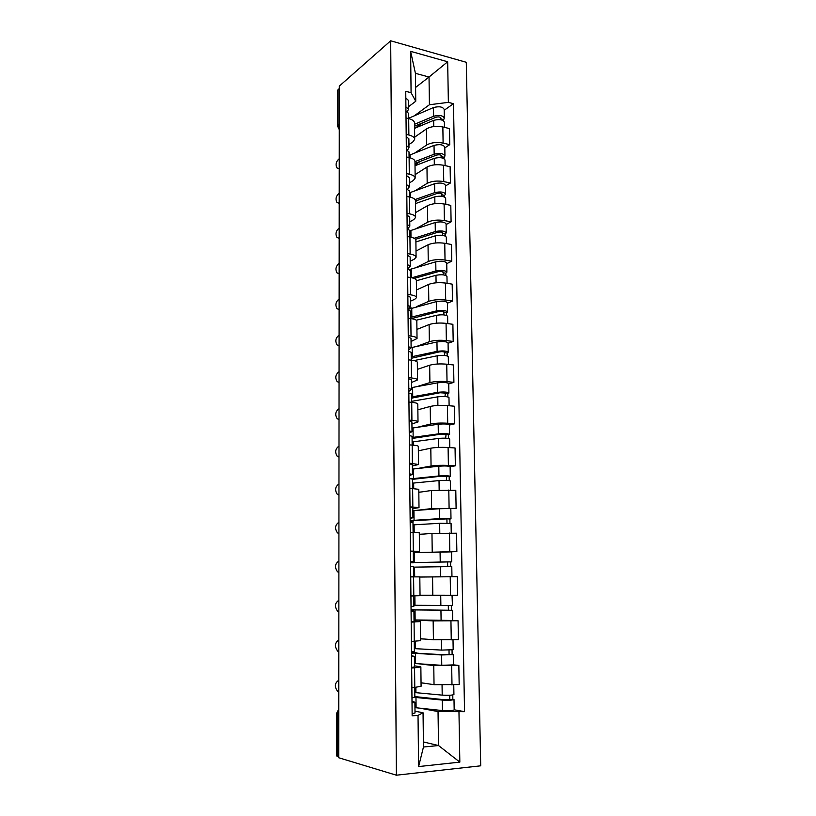 <?xml version="1.0" encoding="UTF-8"?>
<svg xmlns="http://www.w3.org/2000/svg" width="816" height="816" viewBox="0 0 816 816"><rect width="100%" height="100%" fill="white"/><g stroke="black" fill="none" stroke-linecap="round" stroke-linejoin="round"><path stroke-width="1.22" d="M396.403 775.2L480.716 765.816L466.283 62.291L390.68 40.8L396.403 775.2L338.722 757.748L339.323 86.088L390.68 40.8M337.508 90.719L338.038 89.668L337.997 124.94L339.283 128.5M339.323 88.536L338.038 89.668M338.732 756.779L336.712 755.942M421.046 682.747L434.03 684.675L459.184 684.553L458.847 665.458L433.775 665.591L418.557 663.775M414.518 665.836L420.862 666.896L414.569 667.845L414.783 687.419L421.087 686.256L420.862 666.937M414.783 687.419L411.866 687.602M453.431 664.836L458.847 665.458M414.569 667.845L411.662 667.998M420.536 638.714L433.418 639.754L458.398 639.601L458.072 620.772L433.163 620.925L415.099 619.976M411.386 641.458L420.556 640.672L420.332 621.598L411.193 622.129M452.594 620.497L458.072 620.772M414.038 621.109L420.332 621.578M420.026 595.252L457.623 595.262L457.297 576.688L419.812 577.045M410.917 595.955L420.036 595.721L419.812 576.881L410.723 576.892M413.304 552.707L456.858 551.534L456.542 533.205L431.97 533.399L419.322 534.409M410.458 551.075L419.516 551.381L413.294 551.81M451.248 551.82L456.858 551.534M419.516 551.361L419.302 532.807L410.264 532.277M416.507 510.367L431.633 508.582L456.103 508.388L455.787 490.304L431.378 490.508L418.822 492.334M410.009 506.828L419.006 507.644L412.835 508.623M412.855 510.632L439.436 508.725L456.103 508.388M419.006 507.613L418.792 489.325L409.816 488.284M417.109 468.578L431.052 466.028C435.764 465.324 441.548 465.12 448.392 465.416L455.359 465.814L455.053 447.974L448.096 447.505C441.272 447.158 435.509 447.392 430.807 448.198L418.343 450.809M409.561 463.182L418.506 464.498L412.376 466.018M450.126 466.732L455.359 465.814M418.506 464.447L418.292 446.423C418.231 445.822 416.191 445.373 412.182 445.077L409.367 444.893M417.129 427.329L430.471 424.045C435.163 423.096 440.905 422.831 447.709 423.249L454.624 423.81L454.318 406.205L447.413 405.572C440.63 405.113 434.908 405.399 430.236 406.439L417.863 409.826M409.122 420.118L411.917 420.352C415.915 420.699 417.935 421.229 418.006 421.933L411.927 423.973M449.432 425.044L454.624 423.81M418.006 421.862L417.802 404.104C417.731 403.318 415.711 402.737 411.723 402.339L408.928 402.084M416.945 386.621L429.91 382.602C434.561 381.429 440.263 381.103 447.025 381.633L453.9 382.357L453.594 364.976L446.74 364.201C439.997 363.62 434.306 363.967 429.675 365.231L417.394 369.362M408.683 377.645L411.468 377.941C415.436 378.389 417.445 379.063 417.517 379.94L411.478 382.49M448.749 383.897L453.9 382.357M417.517 379.848L417.313 362.345C417.241 361.386 415.232 360.662 411.274 360.172L408.5 359.856M416.66 346.433L429.349 341.71C433.969 340.303 439.63 339.925 446.352 340.578L453.186 341.445L452.89 324.299L446.066 323.36C439.365 322.677 433.714 323.075 429.114 324.564L416.925 329.419M408.255 335.743L411.019 336.1C414.956 336.641 416.966 337.447 417.027 338.507L411.04 341.537M448.076 343.281L453.186 341.445M417.027 338.385L416.833 321.137C416.762 320.005 414.763 319.148 410.825 318.566L408.071 318.189M416.323 306.755L428.798 301.339C433.378 299.727 439.008 299.288 445.689 300.053L452.482 301.063L452.186 284.141L445.403 283.06C438.753 282.254 433.133 282.713 428.573 284.427L416.466 289.986M407.827 294.403L410.581 294.811C414.487 295.453 416.486 296.381 416.558 297.616L414.752 299.278L410.611 301.124M447.403 303.195L452.482 301.063M416.558 297.483L416.354 280.469C416.282 279.174 414.293 278.185 410.387 277.511L407.653 277.073M415.956 267.587L428.257 261.497C432.806 259.672 438.396 259.182 445.026 260.049L451.778 261.202L451.493 244.494L444.751 243.28C438.141 242.372 432.562 242.872 428.033 244.8L416.007 251.053M407.408 253.603L410.142 254.072C414.028 254.796 416.007 255.857 416.089 257.254L414.304 259.141L410.183 261.242M446.75 263.619L451.778 261.202M416.078 257.101L415.885 240.343C415.813 238.874 413.834 237.762 409.958 236.997L407.235 236.507M415.579 228.908L427.717 222.166C432.235 220.126 437.794 219.596 444.383 220.565L451.095 221.86L450.809 205.367L444.108 204.01C437.539 203 432.001 203.551 427.492 205.683L415.558 212.609M407 213.343L409.714 213.863C413.579 214.679 415.548 215.863 415.619 217.423L413.855 219.524L409.765 221.86M446.097 224.543L451.095 221.86M415.619 217.25L415.426 200.726C415.354 199.104 413.386 197.87 409.53 197.013L406.827 196.472M415.191 190.72L427.186 183.335C431.674 181.091 437.192 180.509 443.741 181.58L450.412 183.019L450.126 166.729L443.476 165.24C436.937 164.128 431.44 164.73 426.972 167.056L415.12 174.644M406.592 173.604L409.285 174.185C413.131 175.083 415.089 176.389 415.16 178.102L413.406 180.418L409.346 182.988M445.454 185.966L450.412 183.019M409.051 155.315L434.03 145.401L434.163 154.204L414.967 161.629C414.895 159.844 412.937 158.488 409.112 157.559L406.419 156.958M414.793 153L426.666 145.003C431.123 142.555 436.601 141.923 443.108 143.096L449.749 144.667L449.463 128.581L442.853 126.97C436.356 125.746 430.889 126.409 426.452 128.928L414.681 137.149M406.184 134.385L408.867 135.017C412.682 136.007 414.63 137.425 414.712 139.291L412.967 141.811L408.938 144.605M444.822 147.88L449.749 144.667M414.701 139.087L414.518 123.022C414.436 121.094 412.498 119.615 408.694 118.606L406.021 117.953M423.402 741.938L438.529 745.549L438.039 711.572L419.985 708.176M414.997 711.185L423.055 712.745L423.463 747.017L438.529 745.549L459.836 762.124L418.598 766.571L418.027 715.367L423.055 712.745M415.599 87.434L429.032 77.02L415.426 73.338L415.762 101.255L411.08 92.708L405.746 91.321L412.151 715.846L418.027 715.367M411.08 92.708L410.621 51.337L447.668 61.771L448.372 102.367L429.42 104.744L429.032 77.02L447.668 61.771M438.039 711.572L464.549 711.654L453.472 103.693L448.372 102.367M458.969 712.103L459.836 762.124M414.406 115.75L429.42 104.744M415.762 101.255L408.53 106.712M454.175 709.777L464.549 711.654M444.19 110.262L453.472 103.693M418.598 766.571L423.463 747.017M415.426 73.338L410.621 51.337M338.793 680.248C334.57 683.002 334.254 686.797 337.834 691.631L338.783 692.09M414.742 687.419L414.854 697.252L411.968 697.904M411.998 701.066L414.905 702.29L412.019 702.964M414.905 702.321L415.018 712.97L412.131 713.704M414.844 696.589L444.73 699.771L454.002 699.475C452.401 700.22 448.494 700.424 442.282 700.077L442.435 710.573C448.667 710.96 452.574 710.736 454.175 709.92L454.002 699.506M414.834 695.885L415.201 696.711M414.783 697.374L442.282 700.077M414.967 707.625L442.435 710.573M449.738 695.252L449.81 699.689M414.803 692.56L442.211 695.13C448.423 695.467 452.319 695.273 453.92 694.549L453.757 684.899M421.056 682.921L423.647 683.135M452.778 694.967L452.849 699.067M338.834 640.009C334.703 642.753 334.325 646.476 337.712 651.188L338.824 651.719M414.079 622.047L414.365 651.443L411.499 651.841M411.529 655.666L414.416 656.401L411.55 656.829M414.416 656.421L414.528 666.937L411.652 667.417M338.864 600.28C334.825 603.004 334.397 606.665 337.6 611.245L338.854 611.837M413.6 595.915L413.875 606.268L411.029 606.421M413.763 595.925L410.917 596.027M411.07 610.878L413.926 611.164L411.08 611.337M413.926 611.164L414.038 621.547L411.182 621.782M414.732 652.973L414.722 652.392L417.935 653.279L444.047 654.779L453.257 654.575L453.431 664.877L441.762 665.326L414.487 663.49M414.722 652.392L411.499 652.331M411.509 653.086L441.609 654.973L453.257 654.575M449.014 650.148L449.086 654.718M414.334 648.628L441.538 650.097L453.176 649.72L453.013 639.815M420.536 638.867L424.779 639.05M452.044 649.975L452.115 654.32M414.273 609.817L452.523 610.276L452.686 620.446L414.028 619.946M414.263 609.583L411.06 609.572M411.06 609.878L452.523 610.276M448.3 605.656L448.382 610.358M448.667 595.394L441.742 595.456M429.369 595.384L420.026 595.333M413.865 605.288L452.441 605.492L452.044 595.343M420.026 595.394L452.268 595.364M451.309 605.584L451.381 610.184M338.905 561.02C334.948 563.744 334.478 567.334 337.498 571.792L338.895 572.434M410.57 561.928L413.396 561.714L410.57 561.622M413.396 561.704L413.294 551.514L410.468 551.371M410.723 576.851L413.559 576.779L410.723 576.769M413.559 576.779L413.457 566.539L410.621 566.477M338.936 522.24C335.06 524.953 334.55 528.482 337.406 532.828L338.926 533.521M410.122 518.425L412.927 517.762L410.111 517.446M412.927 517.742L412.825 507.705L410.009 507.338M413.324 551.106L412.978 522.526L410.162 522.23M338.966 483.919C335.172 486.642 334.631 490.11 337.324 494.333L338.956 495.067M409.683 475.493L412.468 474.412L409.673 473.861M412.468 474.382L412.355 464.488L409.571 463.896M412.845 506.92L412.519 479.104L409.714 478.584M435.122 576.83L441.058 576.779M413.457 567.14L451.789 566.579L451.962 576.616M413.763 562.622L448.137 561.887L447.596 561.918L447.678 566.528M413.763 562.775L410.581 562.816M410.581 562.612L451.717 561.857L450.585 561.928L450.667 566.539M413.304 552.718L451.544 551.871L451.717 561.857M447.596 561.857L450.585 561.928M413.008 524.872L439.651 523.301L451.075 523.474L451.238 533.103M419.312 534.266L424.187 534.021M413.314 520.649L447.443 518.843L446.913 518.945L446.984 523.168M413.314 521.138L410.152 521.23M410.152 520.588L439.579 518.619L450.993 518.813L449.881 519.037L449.953 523.27M446.913 518.741L449.881 519.037M412.559 483.154L439.018 480.583C445.016 480.226 448.8 480.338 450.361 480.94L450.514 490.069M418.822 492.181L421.546 491.936M412.519 479.329L441.323 476.197L446.76 476.371L446.291 480.389M412.865 479.216L412.529 479.941M411.55 478.768L438.947 475.963C444.944 475.585 448.718 475.708 450.289 476.34L449.188 476.697L449.249 480.593M412.406 469.098L438.804 466.201C444.781 465.793 448.555 465.936 450.126 466.609L450.289 476.309M446.23 476.197L449.188 476.697M339.007 446.056C335.284 448.78 334.703 452.197 337.253 456.307L338.997 457.072M409.255 433.143L412.009 431.644L409.224 430.879M412.009 431.603L411.907 421.862L409.122 421.046M412.151 445.077L412.06 436.285L409.275 435.54M412.121 441.966L438.386 438.437C444.343 437.947 448.106 438.121 449.667 438.967L449.81 447.617M418.343 450.646L420.301 450.401M412.08 438.467L440.681 434.204L446.087 434.469L445.618 438.182M412.427 438.325L412.09 439.324M412.07 437.519L438.325 433.877C444.271 433.367 448.025 433.551 449.585 434.418L448.494 434.928L448.555 438.467M411.968 428.104L438.182 424.249C444.118 423.708 447.872 423.902 449.432 424.83L449.585 434.387M445.556 434.224L448.494 434.928M339.038 408.643C335.396 411.376 334.784 414.732 337.192 418.741L339.028 419.526M408.826 391.354L411.56 389.456L408.796 388.477M411.56 389.405L411.458 379.797L408.694 378.767M411.692 402.329L411.611 394.026L408.836 393.067M411.682 401.319L437.774 396.841C443.69 396.219 447.423 396.454 448.973 397.535L449.116 405.725M417.863 409.652L419.424 409.397M411.652 398.137L440.048 392.761L445.414 393.108L444.955 396.535M411.988 397.953L411.662 399.218M411.641 396.923L437.702 392.343C443.618 391.711 447.341 391.945 448.902 393.057L447.821 393.7L447.872 396.902M411.539 387.631L437.56 382.837C443.465 382.174 447.188 382.418 448.739 383.591L448.902 393.016M444.893 392.802L444.904 393.414L447.821 393.7M339.068 371.678C335.498 374.411 334.856 377.726 337.141 381.623L339.058 382.429M408.398 350.115L411.111 347.82L408.367 346.637M411.111 347.759L411.009 338.293L408.265 337.059M411.468 377.941L411.162 352.328L408.408 351.166M414.008 360.601L437.162 355.796C443.037 355.052 446.74 355.337 448.29 356.653L448.423 364.395M417.394 369.179L418.71 368.924M411.223 358.316L439.426 351.869C442.241 351.502 444.016 351.645 444.761 352.288L444.292 355.429M411.56 358.091L411.233 359.632M411.213 356.847L437.101 351.359C442.966 350.594 446.668 350.89 448.219 352.237L447.148 353.002L447.188 355.888M411.111 347.677L436.958 341.975C442.813 341.18 446.515 341.486 448.066 342.893L448.219 352.186M444.241 351.91L444.251 352.655L447.148 353.002M339.099 335.131C335.6 337.875 334.927 341.149 337.09 344.944L339.089 345.77M447.545 311.875L447.392 302.716C445.852 301.084 442.17 300.727 436.356 301.634L408 309.397L410.672 306.745L407.939 305.347M410.672 306.673L410.57 297.34L407.847 295.902M411.019 336.1L410.723 311.192L407.99 309.815M416.293 320.219L436.56 315.282C442.394 314.415 446.077 314.752 447.627 316.302L447.739 323.595M416.925 329.236L418.088 328.96M411.305 318.628L438.814 311.498C441.609 311.08 443.374 311.243 444.108 311.998L443.639 314.854M410.785 317.281L436.499 310.896C442.323 310.019 446.005 310.366 447.545 311.936L446.485 312.844L446.525 315.404M443.588 311.559L443.608 312.426L446.485 312.844M339.13 299.023C335.702 301.777 335.009 305 337.049 308.703L339.119 309.529M407.745 269.056L410.234 266.2L407.521 264.608M410.234 266.118L410.142 256.918L407.429 255.286M410.356 277.501L410.285 270.596L407.572 269.025M416.354 280.765L435.968 275.288C441.752 274.309 445.424 274.696 446.964 276.471L447.076 283.325M416.466 289.792L417.506 289.507M414.11 278.44L438.202 271.657C440.977 271.177 442.731 271.371 443.476 272.228L443.006 274.819M409.408 269.606L435.764 261.824C441.548 260.794 445.199 261.212 446.74 263.058L446.882 272.095M411.825 277.777L435.897 270.963C441.691 269.963 445.352 270.361 446.882 272.167L445.832 273.187L445.862 275.441M442.955 271.728L442.966 272.717L445.832 273.187M339.16 263.323C335.794 266.087 335.08 269.28 337.018 272.891L339.15 273.707M407.745 228.908L409.805 226.185L407.113 224.4M409.805 226.093L409.714 217.025L407.011 215.2M410.142 254.072L409.856 230.52L407.153 228.755M415.905 241.934L435.377 235.814C441.13 234.712 444.771 235.161 446.301 237.15L446.413 243.576M416.007 250.849L416.966 250.563M415.507 239.312L437.6 232.315C440.365 231.785 442.109 231.999 442.843 232.968L442.374 235.283M409.856 230.816L435.183 222.513C440.915 221.381 444.557 221.84 446.087 223.9L446.23 232.897L445.189 234.039L445.22 235.987M414.13 238.282L435.316 231.54C441.058 230.428 444.7 230.877 446.23 232.897M442.323 232.407L442.343 233.509L445.189 234.039M339.191 228.041C335.886 230.826 335.152 233.978 336.998 237.497L339.191 238.313M407.633 189.302L409.387 186.691L406.705 184.722M409.387 186.589L409.295 177.653L406.613 175.634M409.499 197.013L409.438 190.975L406.745 189.016M415.456 203.592L434.795 196.84C440.507 195.626 444.128 196.126 445.658 198.329L445.76 204.347M415.558 212.395L416.446 212.099M415.426 201.062L437.009 193.474C439.753 192.892 441.487 193.137 442.211 194.198L441.742 196.268M415.436 201.572L417.527 200.328M409.448 192.831L434.602 183.712C440.303 182.468 443.914 182.978 445.444 185.252L445.587 194.035M415.038 199.573L434.734 192.627C440.446 191.403 444.067 191.903 445.587 194.126L444.547 195.391L444.577 197.044M441.701 193.576L441.721 194.81L444.547 195.391M339.221 193.157C335.978 195.952 335.223 199.073 336.977 202.511L339.221 203.306M407.47 150.205L408.969 147.706L406.297 145.554M408.969 147.594L408.877 138.781L406.205 136.588M409.071 157.549L409.02 151.929L406.348 149.797M415.018 165.73L434.224 158.365C439.906 157.039 443.496 157.59 445.016 159.997L445.108 165.607M415.12 174.43L415.946 174.114M414.987 163.404L436.427 155.132C439.151 154.499 440.875 154.765 441.599 155.927L441.13 157.733M415.007 164.852L420.413 161.313M434.163 154.204C439.834 152.867 443.435 153.418 444.955 155.846L443.945 158.59M434.03 145.401C439.691 144.044 443.282 144.605 444.802 147.084L444.944 155.754M441.089 155.244L441.109 156.59L443.914 157.223M339.252 158.681C336.059 161.486 335.294 164.567 336.957 167.933L339.252 168.708M407.255 111.619L408.561 109.222L405.899 106.886M408.561 109.099L408.469 100.409L405.817 98.032M408.663 118.595L408.602 113.383L405.95 111.078M414.579 128.336L433.663 120.37C439.304 118.942 442.874 119.534 444.383 122.145L444.475 127.367M414.681 136.925L415.456 136.609M414.559 126.205L435.846 117.269C438.549 116.586 440.263 116.872 440.987 118.126L440.518 119.697M415.375 128.01L422.698 122.788M408.653 118.259L433.469 107.569C439.1 106.111 442.66 106.712 444.179 109.385L444.322 117.943M414.528 124.287L433.602 116.26C439.232 114.821 442.802 115.413 444.322 118.045L443.312 120.625M440.477 117.402L440.507 118.84L443.302 119.544M426.452 128.928L426.666 145.003M426.972 167.056L427.186 183.335M427.492 205.683L427.717 222.166M428.033 244.8L428.257 261.497M428.573 284.427L428.798 301.339M429.114 324.564L429.349 341.71M429.675 365.231L429.91 382.602M430.236 406.439L430.471 424.045M430.807 448.198L431.052 466.028M431.378 490.508L431.633 508.582M431.97 533.399L432.215 551.718M432.562 576.861L432.817 595.435M433.163 620.925L433.418 639.754M433.775 665.591L434.03 684.675M409.112 157.559L409.285 174.185M409.53 197.013L409.714 213.863M410.387 277.511L410.581 294.811M411.723 402.339L411.917 420.352M412.182 445.077L412.376 463.335M413.6 576.881L413.804 595.904M408.694 118.606L408.867 135.017M443.476 165.24L443.741 181.58M444.108 204.01L444.383 220.565M444.751 243.28L445.026 260.049M445.403 283.06L445.689 300.053M446.066 323.36L446.352 340.578M446.74 364.201L447.025 381.633M447.413 405.572L447.709 423.249M448.096 447.505L448.392 465.416M448.8 489.998L449.096 508.144M449.504 533.062L449.8 551.463M450.218 576.718L450.524 595.374M450.942 620.976L451.258 639.887M451.676 665.846L451.993 685.012M442.853 126.97L443.108 143.096M338.773 709.247L337.345 713.276L337.304 756.35M338.762 713.592L336.763 713L336.712 755.983M339.283 123.889L337.457 125.827L339.283 129.662M415.976 697.507L416.089 707.758M415.874 687.337L415.925 692.682M442.058 685.205L442.211 695.13M415.497 653.463L415.609 663.571M441.609 654.973L441.762 665.326M415.364 641.294L415.446 648.7M441.385 640.019L441.538 650.097M415.028 610.001L415.14 619.976M440.946 610.48L441.099 620.701M414.875 595.894L414.977 605.299M440.722 595.507L440.875 605.676M414.559 567.12L414.671 576.871M440.293 566.6L440.446 576.677M414.406 552.677L414.508 562.479M440.079 551.82L440.222 561.857M414.1 524.8L414.181 532.358M439.651 523.301L439.793 533.072M413.947 510.551L414.049 520.22M439.436 508.725L439.579 518.619M413.651 483.031L413.712 488.458M439.018 480.583L439.161 489.957M413.498 468.965L413.6 478.513M438.804 466.201L438.947 475.963M413.202 441.813L413.233 445.159M438.386 438.437L438.529 447.423M413.049 427.931L413.151 437.356M438.182 424.249L438.325 433.877M412.753 401.115L412.774 402.441M437.774 396.841L437.896 405.44M412.61 387.416L412.712 396.719M437.56 382.837L437.702 392.343M437.162 355.796L437.284 364.018M412.172 347.412L412.274 356.602M436.958 341.975L437.101 351.359M436.56 315.282L436.672 323.146M411.743 307.928L411.845 316.996M436.356 301.634L436.499 310.896M435.968 275.288L436.081 282.795M411.325 268.933L411.417 277.695M435.764 261.824L435.897 270.963M435.377 235.814L435.479 242.974M410.907 230.438L410.978 237.201M435.183 222.513L435.316 231.54M434.795 196.84L434.897 203.663M410.489 192.413L410.54 197.248M434.602 183.712L434.734 192.627M434.224 158.365L434.326 164.852M410.081 154.867L410.111 157.804M433.663 120.37L433.755 126.541M409.673 117.779L409.693 118.881M433.469 107.569L433.602 116.26M414.967 161.619L415.16 177.919M337.457 125.827L337.508 90.617M338.773 709.002L336.763 713M450.83 508.96L450.993 518.792"/></g></svg>
